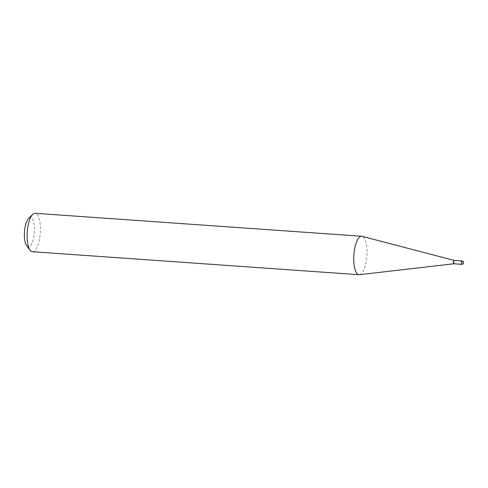 <?xml version="1.0" encoding="UTF-8"?>
<svg xmlns="http://www.w3.org/2000/svg" width="488" height="488" viewBox="0 0 488 488"><rect width="100%" height="100%" fill="white"/><g stroke="black" fill="none" stroke-linecap="round" stroke-linejoin="round"><path stroke-width="0.37" stroke-dasharray="2.44 1.83" d="M453.846 263.764L453.864 263.764A1.696 0.573 94 0 0 454.529 261.989A1.696 0.573 94 0 0 454.102 260.391L454.084 260.385M359.455 274.707A19.27 6.527 94 0 0 366.982 254.541A19.27 6.527 94 0 0 362.151 236.338M28.591 218.447A14.646 4.959 -86 0 1 34.422 231.483A14.646 4.959 -86 0 1 26.669 245.708M32.397 251.729A19.27 6.527 94 0 0 40.345 231.556A19.27 6.527 94 0 0 35.105 213.286M462.026 260.946A1.696 0.573 -86 0 1 462.49 262.55A1.696 0.573 -86 0 1 461.831 264.325"/><path stroke-width="0.73" d="M454.102 260.391A1.696 0.573 94 0 0 454.066 260.385A1.696 0.573 94 0 0 453.37 262.16A1.696 0.573 94 0 0 453.828 263.764A1.696 0.573 94 0 0 453.864 263.764M454.084 260.385L362.151 236.338A19.27 6.527 94 0 0 361.742 236.271A19.27 6.527 94 0 0 353.794 256.444A19.27 6.527 94 0 0 359.034 274.714A19.27 6.527 94 0 0 359.455 274.707L453.846 263.764L461.788 264.325A1.696 0.573 -86 0 1 461.331 262.721A1.696 0.573 -86 0 1 461.983 260.946A1.696 0.573 -86 0 1 462.026 260.946L454.066 260.385M30.146 250.277L26.669 245.708A14.646 4.959 -86 0 1 24.4 232.922A14.646 4.959 -86 0 1 28.591 218.447L32.672 214.409A19.27 6.527 94 0 0 27.157 233.459A19.27 6.527 94 0 0 30.146 250.277A19.27 6.527 94 0 0 32.397 251.729L359.034 274.714M361.742 236.271L35.105 213.286A19.27 6.527 94 0 0 32.672 214.409M461.831 264.325A1.696 0.573 -86 0 1 461.788 264.325A1.696 1.696 0 0 0 463.6 262.715A1.696 1.696 0 0 0 462.026 260.946"/></g></svg>

